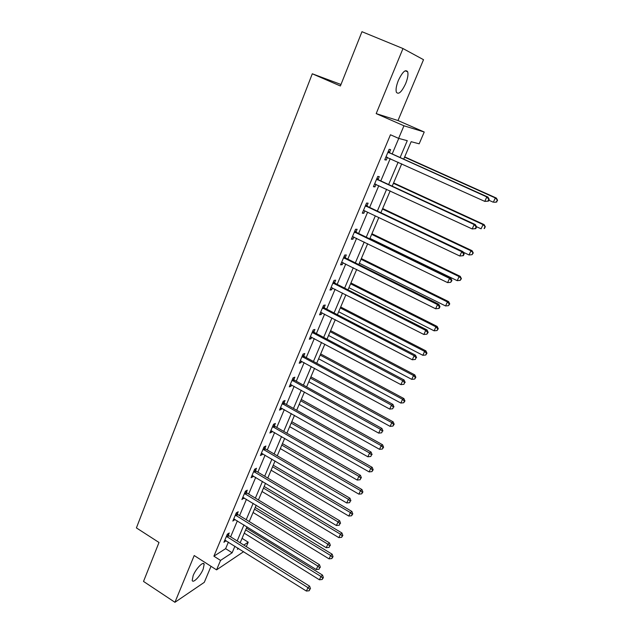 <?xml version="1.0" encoding="UTF-8"?>
<svg xmlns="http://www.w3.org/2000/svg" width="634" height="634" viewBox="0 0 634 634"><rect width="100%" height="100%" fill="white"/><g stroke="black" fill="none" stroke-linecap="round" stroke-linejoin="round"><path stroke-width="0.95" d="M203.213 569.047L204.164 564.197C203.474 560.852 195.898 568.643 193.148 575.624L192.205 580.419C192.958 583.763 200.502 575.894 203.213 569.047M405.649 83.64C407.717 78.45 408.399 74.503 407.694 71.816C405.57 68.995 402.463 71.872 398.358 80.439C396.313 85.638 395.64 89.552 396.345 92.176C398.493 94.965 401.591 92.12 405.649 83.64M242.061 538.345L248.227 542.189L246.317 546.635M340.989 84.48L312.293 73.79L136.405 527.908L158.999 542.474L143.522 581.433L174.936 602.3L204.291 582.337L211.019 566.313M376.184 113.613L397.993 120.539L423.52 59.691L402.986 48.541L376.184 113.613L403.953 125.786L424.233 132.015L419.169 143.815L411.157 141.699L403.715 159.15M397.993 120.539L424.233 132.015M312.293 73.79L340.395 85.978L361.966 31.7L402.986 48.541M400.109 157.525L407.274 140.677L398.627 138.386L390.457 134.765L213.896 556.184L225.617 548.664L228.383 542.11M230.618 536.824L237.354 520.863M239.573 515.601L246.452 499.291M248.663 494.052L255.7 477.386M257.895 472.179L265.083 455.141M267.271 449.966L274.617 432.554M276.789 427.411L284.301 409.612M286.457 404.5L294.136 386.296M296.276 381.224L304.13 362.616M306.254 357.584L314.282 338.556M316.398 333.563L324.6 314.107M326.692 309.146L335.093 289.255M337.169 284.341L345.752 263.99M347.812 259.116L356.593 238.305M358.63 233.486L367.617 212.192M369.63 207.421L378.823 185.635M380.812 180.912L390.219 158.627M392.184 153.959L398.746 138.418M389.458 152.453L390.647 149.632L389.157 149.299L384.751 159.784L386.249 160.069L387.398 157.351M378.118 179.398L379.283 176.624L377.761 176.41L373.426 186.713L374.963 186.887L376.033 184.343M366.959 205.892L368.108 203.165L366.555 203.07L362.291 213.198L363.861 213.254L364.859 210.884M355.991 231.941L357.124 229.262L355.531 229.278L351.339 239.24L352.948 239.184L353.875 236.981M345.205 257.57L346.315 254.931L344.69 255.058L340.569 264.853L342.209 264.695L343.065 262.65M334.594 282.78L335.687 280.18L334.031 280.41L329.981 290.055L331.645 289.786L332.438 287.899M324.156 307.577L325.234 305.025L323.546 305.358L319.552 314.844L321.256 314.472L321.985 312.736M313.885 331.978L314.939 329.466L313.228 329.894L309.305 339.23L311.025 338.762L311.69 337.177M303.773 355.991L304.811 353.518L303.068 354.049L299.208 363.234L300.96 362.672L301.57 361.229M293.827 379.631L294.85 377.198L293.082 377.816L289.278 386.851L291.061 386.201L291.608 384.901M284.032 402.891L285.038 400.498L283.247 401.203L279.499 410.103L281.306 409.366L281.797 408.193M274.387 425.794L275.386 423.441L273.563 424.233L269.878 432.99L271.709 432.166L272.144 431.128M264.893 448.349L265.876 446.027L264.029 446.907L260.4 455.529L262.254 454.618L262.642 453.706M255.55 470.555L256.508 468.264L254.646 469.223L251.072 477.719L252.95 476.728L253.283 475.944M246.341 492.42L247.292 490.169L245.406 491.207L241.887 499.568L244.066 497.841M237.274 513.96L238.21 511.741L236.3 512.858L232.837 521.093L234.984 519.404M228.343 535.175L229.262 532.988L227.337 534.177L223.921 542.292L226.045 540.644M243.63 551.675L216.559 569.863L194.202 555.535L174.936 602.3M216.559 569.863L220.545 560.416L232.139 552.777L234.929 546.215M213.896 556.184L220.545 560.416M398.627 138.386L403.953 125.786M237.908 548.085L237.378 549.329L238.606 548.521M243.836 545.082L248.227 542.189M401.726 163.826L392.2 186.174M390.179 190.905L380.868 212.739M378.831 217.525L369.733 238.867M367.672 243.702L358.781 264.56M356.696 269.442L348.003 289.833M345.902 294.762L337.407 314.702M335.283 319.671L326.978 339.166M324.838 344.175L316.715 363.234M314.559 368.283L306.61 386.922M304.447 392.01L296.672 410.246M294.493 415.357L286.885 433.196M284.69 438.348L277.256 455.791M275.045 460.973L267.77 478.044M265.543 483.259L258.426 499.957M256.191 505.195L249.225 521.536M246.983 526.806L240.167 542.791M237.179 540.921L243.971 524.944M246.206 519.682L253.148 503.348M255.375 498.11L262.468 481.42M264.679 476.213L271.931 459.151M274.134 453.976L281.544 436.533M283.731 431.389L291.307 413.566M293.479 408.447L301.221 390.227M303.385 385.147L311.302 366.515M313.442 361.467L321.541 342.415M323.665 337.415L331.947 317.927M334.055 312.966L342.526 293.043M344.619 288.121L353.281 267.738M355.349 262.864L364.209 242.014M366.262 237.187L375.328 215.861M377.357 211.074L386.629 189.257M388.642 184.526L398.128 162.201M225.617 548.664L232.139 552.777M384.893 159.451L386.249 160.069M373.616 186.261L374.963 186.887M362.537 212.62L363.861 213.254M351.632 238.542L352.948 239.184M340.91 264.045L342.209 264.695M330.369 289.128L331.645 289.786M319.988 313.814L321.256 314.472M309.78 338.096L311.025 338.762M299.731 361.998L300.96 362.672M289.833 385.527L291.061 386.201M280.101 408.684L281.306 409.366M270.512 431.477L271.709 432.166M261.073 453.928L262.254 454.618M251.785 476.031L252.95 476.728M242.632 497.801L243.781 498.506M233.613 519.246L234.754 519.951M224.729 540.374L225.862 541.079M488.394 201.137L489.21 199.361L488.774 199.314L487.958 201.097L488.394 201.137L484.788 201.39L385.94 156.963M487.958 201.097L484.788 201.39L486.825 196.928L487.926 197.063L390.187 153.056L388.341 151.241M387.968 152.136L486.825 196.928L488.774 199.314M387.2 157.256L385.821 157.24M489.21 199.361L487.926 197.063M488.822 200.201L493.339 202.238L495.32 197.935L496.343 198.054L404.682 156.883M497.191 200.233L496.398 201.953L497.595 200.281L495.32 197.935L404.571 157.153M496.802 201.992L494.361 202.341L496.398 201.953M496.343 198.054L497.595 200.281M475.777 228.636L476.578 226.885L476.118 226.893L475.318 228.644L475.777 228.636L472.171 228.937L374.591 183.939M475.318 228.644L472.171 228.937L474.177 224.555L475.326 224.563L378.839 180.001L377.016 178.186M376.588 179.2L474.177 224.555L476.118 226.893M375.534 184.114L374.536 184.09M476.578 226.885L475.326 224.563M365.398 205.804L461.75 251.706L459.785 256.009L363.908 210.504M365.873 204.679L367.68 206.494L462.939 251.587L461.75 251.706L463.692 253.988L462.899 255.716L463.375 255.661L464.159 253.941L463.692 253.988M464.159 253.941L462.939 251.587M459.785 256.009L462.899 255.716M476.467 226.687L481.095 228.826L483.045 224.594L484.107 224.594L393.587 182.917M484.907 226.845L484.122 228.533L485.327 226.845L483.045 224.594L393.413 183.313M484.55 228.533L484.122 228.533M484.107 224.594L485.327 226.845M463.272 252.229L469.049 254.963L470.967 250.802L472.076 250.699L382.667 208.538M472.829 253.014L472.061 254.678L473.273 252.966L470.967 250.802L382.445 209.046M472.061 254.678L469.049 254.963M472.076 250.699L473.273 252.966M354.398 231.973L449.538 278.389L447.604 282.621L352.472 236.561M354.921 230.736L356.704 232.551L450.774 278.152L449.538 278.389L451.471 280.624L450.695 282.32L451.963 280.529L451.471 280.624M451.963 280.529L450.774 278.152M447.604 282.621L450.695 282.32M343.58 257.705L437.531 304.613L435.629 308.774L341.678 262.222M344.143 256.366L345.902 258.173L438.807 304.265L437.531 304.613L439.465 306.808L438.696 308.473L439.204 308.322L439.964 306.666L439.465 306.808M439.964 306.666L438.807 304.265M435.629 308.774L438.696 308.473M332.937 283.018L425.731 330.393L423.861 334.483L331.067 287.456M333.547 281.575L335.283 283.382L427.047 329.942L425.731 330.393L427.657 332.541L426.904 334.181L428.18 332.359L427.657 332.541M428.18 332.359L427.047 329.942M423.861 334.483L426.904 334.181M369.939 238.384L457.209 280.672L459.095 276.582L460.244 276.361L371.92 233.74M460.95 278.746L460.197 280.379L461.409 278.659L459.095 276.582L371.651 234.366M460.197 280.379L457.209 280.672M460.244 276.361L461.409 278.659M359.343 263.229L445.567 305.953L447.422 301.935L448.61 301.61L361.34 258.545M449.268 304.051L448.531 305.659L449.744 303.924L449.268 304.051L447.422 301.935L361.031 259.274M448.531 305.659L445.567 305.953M448.61 301.61L449.744 303.924M348.922 287.685L434.108 330.821L435.93 326.867L437.159 326.439L350.935 282.962M437.785 328.951L437.048 330.528L438.268 328.777L437.785 328.951L435.93 326.867L350.578 283.794M437.048 330.528L434.108 330.821M437.159 326.439L438.268 328.777M338.659 311.754L422.838 355.294L424.629 351.394L425.897 350.871L340.688 306.991M426.476 353.439L425.763 355L426.983 353.225L426.476 353.439L424.629 351.394L340.292 307.926M425.763 355L422.838 355.294M425.897 350.871L426.983 353.225M328.555 335.449L411.751 379.37L413.519 375.534L414.818 374.916L330.607 330.647M415.357 377.539L414.652 379.069L415.872 377.285L415.357 377.539L413.519 375.534L330.163 331.677M414.652 379.069L411.751 379.37M414.818 374.916L415.872 377.285M318.609 358.781L400.839 403.058L402.574 399.285L403.913 398.572L320.677 353.938M404.413 401.251L403.715 402.756L404.944 400.965L404.413 401.251L402.574 399.285L320.194 355.064M403.715 402.756L400.839 403.058M403.913 398.572L404.944 400.965M308.821 381.755L390.1 426.373L391.812 422.656L393.175 421.864L310.898 376.873M393.643 424.59L392.953 426.072L394.182 424.265L393.643 424.59L391.812 422.656L310.375 378.094M392.953 426.072L390.1 426.373M393.175 421.864L394.182 424.265M299.177 404.373L379.528 449.324L381.208 445.67L382.611 444.783L301.269 399.468M383.039 447.564L382.365 449.023L383.594 447.208L383.039 447.564L381.208 445.67L300.714 400.767M382.365 449.023L379.528 449.324M382.611 444.783L383.594 447.208M289.675 426.65L369.123 471.91L370.779 468.32L372.206 467.345L291.783 421.713M372.602 470.174L371.936 471.617L373.172 469.786L372.602 470.174L370.779 468.32L291.188 423.1M371.936 471.617L369.123 471.91M372.206 467.345L373.172 469.786M280.323 448.595L358.876 494.155L360.508 490.613L361.966 489.567L282.439 443.626M362.323 492.444L361.673 493.854L362.902 492.016L362.323 492.444L360.508 490.613L281.813 445.1M361.673 493.854L358.876 494.155M361.966 489.567L362.902 492.016M271.106 470.214L348.787 516.06L350.396 512.573L351.886 511.44L273.238 465.213M352.203 514.364L351.561 515.759L352.797 513.905L352.203 514.364L350.396 512.573L272.572 466.767M351.561 515.759L348.787 516.06M351.886 511.44L352.797 513.905M262.024 491.509L338.857 537.624L340.434 534.193L341.948 532.988L264.172 486.484M342.241 535.952L341.607 537.323L342.843 535.468L342.241 535.952L340.434 534.193L263.475 488.117M341.607 537.323L338.857 537.624M341.948 532.988L342.843 535.468M322.468 307.918L414.129 355.737L412.29 359.763L320.63 312.285M323.118 306.373L324.838 308.187L415.484 355.183L414.129 355.737L416.047 357.853L415.31 359.454L416.047 357.853M416.586 357.624L415.484 355.183M412.29 359.763L415.31 359.454M312.166 332.422L402.717 380.669L400.91 384.624L310.359 336.717M312.855 330.782L314.559 332.588L404.104 380.004L402.717 380.669L404.627 382.738L403.906 384.315L404.627 382.738M405.181 382.468L404.104 380.004M400.91 384.624L403.906 384.315M302.03 356.53L391.495 405.181L389.712 409.073L300.247 360.762M302.759 354.794L304.439 356.601L392.921 404.421L391.495 405.181L393.405 407.21L392.692 408.764L393.405 407.21M393.968 406.901L392.921 404.421M389.712 409.073L392.692 408.764M292.052 380.257L380.455 429.297L378.704 433.125L290.301 384.418M292.821 378.435L294.485 380.234L381.914 428.441L380.455 429.297L382.357 431.286L381.66 432.816L382.357 431.286M382.944 430.938L381.914 428.441M378.704 433.125L381.66 432.816M282.233 403.612L369.598 453.017L367.871 456.781L280.505 407.71M283.033 401.702L284.682 403.501L371.088 452.074L369.598 453.017L371.492 454.966L370.803 456.472L371.492 454.966M372.087 454.586L371.088 452.074M367.871 456.781L370.803 456.472M272.565 426.603L358.915 476.356L357.219 480.065L270.869 430.637M273.405 424.614L275.037 426.405L360.437 475.326L358.915 476.356L360.801 478.274L360.128 479.756L360.801 478.274M361.412 477.854L360.437 475.326M357.219 480.065L360.128 479.756M263.047 449.237L348.399 499.323L346.727 502.968L261.382 453.207M263.918 447.16L265.535 448.959L349.952 498.205L348.399 499.323L350.285 501.201L349.619 502.659L350.285 501.201M350.903 500.749L349.952 498.205M346.727 502.968L349.619 502.659M253.679 471.522L338.049 521.925L336.408 525.515L252.031 475.429M254.583 469.374L256.184 471.165L339.642 520.728L338.049 521.925L339.935 523.771L339.277 525.206L339.935 523.771M340.561 523.288L339.642 520.728M336.408 525.515L339.277 525.206M244.455 493.466L327.865 544.178L326.248 547.705L242.83 497.318M245.39 491.239L246.967 493.03L329.482 542.894L327.865 544.178L329.743 545.985L329.094 547.396L329.743 545.985M330.385 545.462L329.482 542.894M326.248 547.705L329.094 547.396M235.365 515.085L317.84 566.075L316.247 569.554L233.772 518.874M236.355 512.819L237.893 514.57L319.488 564.712L317.84 566.075L319.71 567.85L319.076 569.237L319.71 567.85M320.368 567.303L319.488 564.712M316.247 569.554L319.076 569.237M253.077 512.494L329.07 558.871L330.631 555.487L332.168 554.211L255.233 507.446M332.43 557.215L331.804 558.57L333.04 556.7L332.43 557.215L330.631 555.487L254.503 509.15M331.804 558.57L329.07 558.871M332.168 554.211L333.04 556.7M226.409 536.372L307.973 587.639L306.404 591.062L224.84 540.113M227.479 534.09L228.953 535.785L309.646 586.196L307.973 587.639L309.836 589.374L309.21 590.745L309.836 589.374M310.502 588.796L309.646 586.196M306.404 591.062L309.21 590.745M244.264 533.178L319.433 579.793L320.962 576.464L322.532 575.109L246.428 528.098M322.761 578.16L322.143 579.492L323.388 577.614L322.761 578.16L320.962 576.464L245.667 529.881M322.143 579.492L319.433 579.793M322.532 575.109L323.388 577.614M388.159 152.342L389.648 152.667M388.705 152.739L390.187 153.056M386.217 156.963L386.803 157.081M376.778 179.406L378.3 179.604M377.317 179.802L378.839 180.001M365.588 206.018L367.149 206.098M366.119 206.415L367.68 206.494M354.58 232.179L356.181 232.155M355.111 232.583L356.704 232.551M343.763 257.911L345.387 257.776M344.278 258.315L345.902 258.173M333.119 283.224L334.776 282.986M333.627 283.628L335.283 283.382M322.643 308.124L324.331 307.783M323.15 308.528L324.838 308.187M312.34 332.628L314.06 332.184M312.839 333.032L314.559 332.588M302.204 356.736L303.948 356.197M302.695 357.14L304.439 356.601M292.226 380.463L293.994 379.837M292.718 380.868L294.485 380.234M282.399 403.818L284.198 403.097M282.891 404.223L284.682 403.501M272.731 426.809L274.554 426M273.214 427.213L275.037 426.405M263.213 449.443L265.06 448.555M263.689 449.847L265.535 448.959M253.846 471.728L255.716 470.753M254.313 472.132L256.184 471.165M244.613 493.672L246.507 492.626M245.081 494.076L246.967 493.03M235.523 515.284L237.441 514.158M235.983 515.696L237.893 514.57M226.576 536.57L228.502 535.381M227.027 536.982L228.953 535.785M204.164 564.197L203.046 563.475M407.694 71.816L405.197 70.778"/></g></svg>
